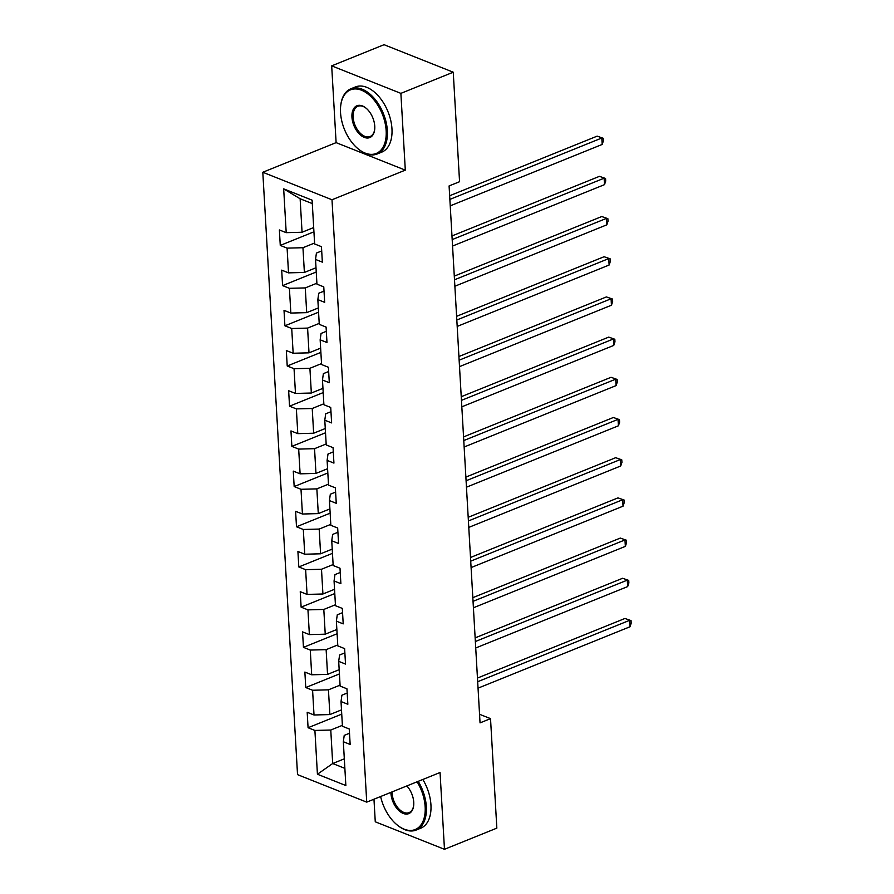 <?xml version="1.0" encoding="UTF-8"?>
<svg xmlns="http://www.w3.org/2000/svg" width="894" height="894" viewBox="0 0 894 894"><rect width="100%" height="100%" fill="white"/><g stroke="black" fill="none" stroke-linecap="round" stroke-linejoin="round"><path stroke-width="1.34" d="M373.971 799.225L375.268 821.798L444.474 849.3L496.841 828.135L490.527 718.642L479.553 714.284M262.802 172.263L297.534 774.64L366.73 802.141L331.998 199.764L262.802 172.263L336.11 142.638L405.306 170.139L400.881 93.367L331.685 65.865L336.11 142.638M331.685 65.865L384.051 44.7L453.247 72.202L400.881 93.367M349.509 733.248L344.224 735.382L343.33 741.741L350.157 744.456L349.263 728.99L342.436 726.286L341.016 701.544L347.844 704.26L346.95 688.805L340.122 686.089L338.692 661.359L345.52 664.063L344.626 648.608L337.809 645.893L336.379 621.162L343.207 623.878L342.313 608.412L335.485 605.707L334.065 580.966L340.882 583.681L339.999 568.226L333.171 565.511L331.741 540.781L338.569 543.485L337.675 528.03L330.847 525.314L329.428 500.584L336.256 503.3L335.362 487.833L328.534 485.129L327.103 460.388L333.931 463.103L333.049 447.648L326.221 444.933L324.79 420.202L331.618 422.907L330.724 407.452L323.896 404.736L322.477 380.006L329.305 382.721L328.411 367.255L321.583 364.54L320.153 339.809L326.981 342.525L326.087 327.07L319.27 324.354L317.839 299.613L324.667 302.328L323.773 286.873L316.945 284.158L315.526 259.428L322.343 262.143L321.46 246.677L314.632 243.961L312.107 200.167L283.677 188.869L300.127 198.759L302.06 232.25L313.682 227.557M343.33 741.741L345.855 785.535L317.426 774.238L314.9 730.443L308.072 727.727L341.743 714.127M283.677 188.869L286.203 232.663L279.375 229.959L280.269 245.414L287.097 248.13L288.516 272.86L281.699 270.144L282.582 285.611L289.41 288.315L290.841 313.056L284.013 310.341L284.907 325.796L291.723 328.511L293.154 353.242L286.326 350.537L287.22 365.992L294.048 368.708L295.478 393.438L288.65 390.723L289.533 406.189L296.361 408.893L297.791 433.635L290.963 430.919L291.857 446.374L298.685 449.09L300.105 473.831L293.277 471.116L294.171 486.571L300.999 489.286L302.429 514.016L295.601 511.301L296.495 526.767L303.312 529.483L304.742 554.213L297.914 551.497L298.808 566.952L305.636 569.668L307.055 594.409L300.239 591.694L301.122 607.149L307.949 609.864L309.38 634.595L302.552 631.879L303.446 647.345L310.274 650.061L311.693 674.791L304.865 672.076L305.759 687.542L312.587 690.246L314.017 714.988L307.19 712.272L308.072 727.727M453.247 72.202L459.561 181.705L449.09 185.93L480.044 722.877L490.527 718.642M341.016 701.544L341.91 695.186L347.196 693.051M341.497 709.87L329.875 714.574L328.444 689.833L340.066 685.139M314.017 714.988L329.875 714.574M312.587 690.246L328.444 689.833M338.692 661.359L339.597 655L344.872 652.866M339.172 669.684L327.55 674.378L326.131 649.647L337.753 644.943M311.693 674.791L327.55 674.378M310.274 650.061L326.131 649.647M336.379 621.162L337.273 614.804L342.558 612.669M336.859 629.488L325.237 634.181L323.807 609.451L335.429 604.757M309.38 634.595L325.237 634.181M307.949 609.864L323.807 609.451M334.065 580.966L334.959 574.607L340.245 572.473M334.546 589.291L322.924 593.996L321.494 569.254L333.116 564.561M307.055 594.409L322.924 593.996M305.636 569.668L321.494 569.254M331.741 540.781L332.646 534.422L337.921 532.288M332.222 549.106L320.6 553.799L319.18 529.069L330.802 524.365M304.742 554.213L320.6 553.799M303.312 529.483L319.18 529.069M329.428 500.584L330.322 494.226L335.608 492.091M329.908 508.909L318.286 513.603L316.856 488.873L328.478 484.179M302.429 514.016L318.286 513.603M300.999 489.286L316.856 488.873M327.103 460.388L328.009 454.029L333.283 451.895M327.584 468.713L315.962 473.418L314.543 448.676L326.165 443.983M300.105 473.831L315.962 473.418M298.685 449.09L314.543 448.676M324.79 420.202L325.684 413.833L330.97 411.698M325.271 428.528L313.649 433.221L312.218 408.491L323.84 403.786M297.791 433.635L313.649 433.221M296.361 408.893L312.218 408.491M322.477 380.006L323.371 373.647L328.657 371.513M322.957 388.331L311.336 393.025L309.905 368.294L321.527 363.601M295.478 393.438L311.336 393.025M294.048 368.708L309.905 368.294M320.153 339.809L321.058 333.451L326.332 331.316M320.633 348.135L309.011 352.839L307.592 328.098L319.214 323.404M293.154 353.242L309.011 352.839M291.723 328.511L307.592 328.098M317.839 299.613L318.733 293.254L324.019 291.12M318.32 307.949L306.698 312.643L305.267 287.913L316.889 283.208M290.841 313.056L306.698 312.643M289.41 288.315L305.267 287.913M315.526 259.428L316.42 253.069L321.706 250.935M316.007 267.753L304.385 272.447L302.954 247.716L314.576 243.023M288.516 272.86L304.385 272.447M287.097 248.13L302.954 247.716M286.203 232.663L302.06 232.25M444.474 849.3L440.049 772.517L366.73 802.141M405.306 170.139L331.998 199.764M312.297 203.597L300.127 198.759M344.313 758.827L332.691 763.521L344.861 768.359M342.38 725.336L330.769 730.029L332.691 763.521L317.426 774.238M314.9 730.443L330.769 730.029M280.269 245.414L313.928 231.814M282.582 285.611L316.241 272M284.907 325.796L318.566 312.196M287.22 365.992L320.879 352.392M289.533 406.189L323.203 392.589M291.857 446.374L325.517 432.774M294.171 486.571L327.83 472.971M296.495 526.767L330.154 513.167M298.808 566.952L332.467 553.352M301.122 607.149L334.792 593.549M303.446 647.345L337.105 633.745M305.759 687.542L339.418 673.931M449.861 199.407L601.807 138.011L602.176 144.448L450.241 205.843M449.66 195.741L597.136 136.145L603.238 138.279L603.383 140.861L602.176 144.448M597.136 136.145L603.238 138.279M386.163 130.736A34.307 20.428 -112 0 0 364.048 91.411A34.307 20.428 -112 0 0 340.681 105.984A34.307 20.428 -112 0 0 340.536 112.599A34.307 20.428 -112 0 0 357.946 148.695A34.307 20.428 -112 0 0 386.163 130.736M340.726 105.66A35.145 20.931 68 0 1 340.759 105.336A35.145 20.931 68 0 1 350.806 88.819A35.145 20.931 68 0 1 387.359 130.703A35.145 20.931 68 0 1 377.145 154.003A35.145 20.931 68 0 1 358.438 149.097A35.145 20.931 68 0 1 358.192 148.896M374.754 126.199A17.154 10.214 68 0 1 374.687 129.507A17.154 10.214 68 0 1 363.009 136.793A17.154 10.214 68 0 1 351.945 117.125A17.154 10.214 68 0 1 366.059 108.152A17.154 10.214 68 0 1 374.754 126.199M366.305 108.364A16.304 9.711 -112 0 0 357.868 106.285A16.304 9.711 -112 0 0 353.13 117.103A16.304 9.711 -112 0 0 370.094 136.525A16.304 9.711 -112 0 0 374.72 129.183M350.806 88.819L355.421 86.953A35.145 20.931 68 0 1 391.963 128.837A35.145 20.931 68 0 1 381.76 152.136L377.145 154.003M380.632 796.532A34.307 20.428 -112 0 0 396.925 824.76A34.307 20.428 -112 0 0 425.153 806.801A34.307 20.428 -112 0 0 417.107 781.792M418.224 781.345A35.145 20.931 68 0 1 426.337 806.768A35.145 20.931 68 0 1 416.135 830.068A35.145 20.931 68 0 1 397.417 825.162A35.145 20.931 68 0 1 397.171 824.961M406.848 785.938A17.154 10.214 68 0 1 413.743 802.264A17.154 10.214 68 0 1 413.665 805.572A17.154 10.214 68 0 1 401.987 812.858A17.154 10.214 68 0 1 390.924 793.19A17.154 10.214 68 0 1 390.89 792.386M392.075 791.905A16.304 9.711 -112 0 0 392.108 793.168A16.304 9.711 -112 0 0 409.072 812.601A16.304 9.711 -112 0 0 413.698 805.248M422.828 779.479A35.145 20.931 68 0 1 430.942 804.902A35.145 20.931 68 0 1 420.739 828.202L416.135 830.068M452.185 239.592L604.12 178.197L604.5 184.645L452.554 246.04M451.973 235.938L599.449 176.341L605.562 178.476L605.707 181.046L604.5 184.645M599.449 176.341L605.562 178.476M454.498 279.788L606.445 218.393L606.814 224.83L454.867 286.236M454.286 276.123L601.763 216.538L607.875 218.672L608.021 221.243L606.814 224.83M601.763 216.538L607.875 218.672M456.823 319.985L608.758 258.589L609.127 265.026L457.192 326.422M456.611 316.32L604.087 256.723L610.189 258.858L610.345 261.439L609.127 265.026M604.087 256.723L610.189 258.858M459.136 360.181L611.083 298.775L611.451 305.223L459.505 366.618M458.924 356.516L606.4 296.92L612.513 299.054L612.658 301.624L611.451 305.223M606.4 296.92L612.513 299.054M461.449 400.367L613.396 338.971L613.765 345.408L461.829 406.815M461.248 396.701L608.725 337.116L614.826 339.251L614.971 341.821L613.765 345.408M608.725 337.116L614.826 339.251M463.774 440.563L615.709 379.168L616.089 385.605L464.142 447M463.561 436.898L611.038 377.302L617.139 379.436L617.296 382.017L616.089 385.605M611.038 377.302L617.139 379.436M466.087 480.76L618.033 419.353L618.402 425.801L466.456 487.196M465.875 477.094L613.351 417.498L619.464 419.632L619.609 422.214L618.402 425.801M613.351 417.498L619.464 419.632M468.411 520.945L620.347 459.55L620.715 465.986L468.78 527.393M468.199 517.291L615.675 457.694L621.777 459.829L621.933 462.399L620.715 465.986M615.675 457.694L621.777 459.829M470.725 561.141L622.671 499.746L623.04 506.183L471.093 567.578M470.512 557.476L617.989 497.88L624.101 500.014L624.247 502.596L623.04 506.183M617.989 497.88L624.101 500.014M473.038 601.338L624.984 539.931L625.353 546.379L473.418 607.775M472.825 597.673L620.313 538.076L626.415 540.211L626.56 542.792L625.353 546.379M620.313 538.076L626.415 540.211M475.362 641.523L627.297 580.128L627.677 586.576L475.731 647.971M475.15 637.869L622.626 578.273L628.728 580.407L628.884 582.977L627.677 586.576M622.626 578.273L628.728 580.407M477.675 681.72L629.622 620.324L629.991 626.761L478.044 688.156M477.463 678.054L624.94 618.469L631.052 620.592L631.198 623.174L629.991 626.761M624.94 618.469L631.052 620.592M340.681 105.984L340.759 105.336"/></g></svg>
